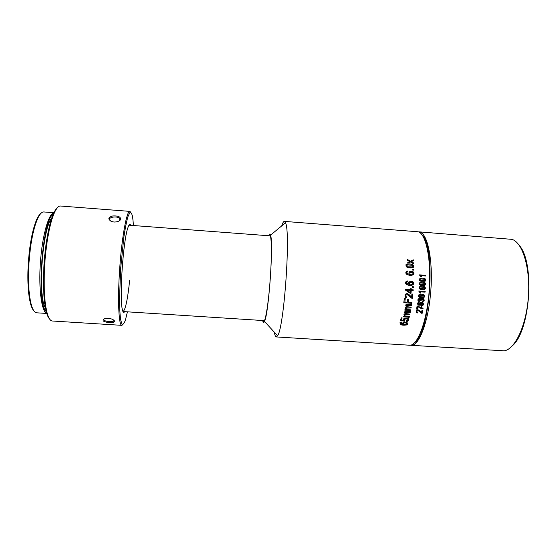 <?xml version="1.0" encoding="UTF-8"?>
<svg xmlns="http://www.w3.org/2000/svg" width="557" height="557" viewBox="0 0 557 557"><rect width="100%" height="100%" fill="white"/><g stroke="black" fill="none" stroke-linecap="round" stroke-linejoin="round"><path stroke-width="0.84" d="M519.403 245.567C535.026 263.141 530.375 330.44 512.482 345.688M418.126 231.837L419.275 231.879C427.254 232.687 433.088 258.894 430.874 289.814C428.751 320.741 419.33 345.758 411.317 345.319L410.251 345.201M411.059 345.312L504.224 350.826C515.107 349.246 526.428 325.379 528.391 296.63C530.459 267.889 522.584 242.573 512.036 239.364L418.878 231.83M414.714 342.639C430.206 332.557 436.138 247.106 422.185 234.991C436.138 247.106 430.206 332.557 414.714 342.639M421.684 305.563L421.259 307.861M403.317 323.701L402.989 324.473M276.314 336.936L409.444 345.215C417.437 346.391 427.059 321.403 429.259 290.03C431.557 258.671 425.632 232.123 417.569 231.733L284.362 221.394L285.497 222.786C290.838 231.566 284.07 328.08 277.581 335.76L276.265 336.936C275.478 336.804 274.838 335.23 274.336 332.216M281.745 225.884C282.684 222.87 283.555 221.373 284.362 221.394M409.66 261.525L407.773 262.347L407.821 263.238L410.502 262.02L413.586 263.774L413.538 262.911L411.198 261.644L413.391 260.718L413.322 259.841L410.398 261.184L407.585 259.527L407.647 260.377L409.66 261.525M411.198 261.644L413.426 262.883L413.482 263.719M405.928 264.784L406.206 266.754L407.557 267.499L413.057 267.527L413.524 267.165L413.315 265.083L411.957 264.331C409.848 263.656 407.898 263.74 406.116 264.568L405.928 264.784M412.688 269.665L412.702 270.082L413.816 270.159L413.795 269.296L412.681 269.212L412.688 269.665M412.64 271.51L409.054 271.851L408.929 273.71L409.722 274.455L406.895 273.452L406.875 272.178L407.891 271.795L407.808 271.015L406.311 271.524C405.559 272.512 405.698 273.445 406.735 274.336C408.845 275.416 410.955 275.59 413.078 274.852L413.649 274.357C414.269 273.16 413.928 272.206 412.64 271.51L412.542 271.482C413.858 272.262 414.192 273.209 413.552 274.309L412.974 274.817C411.595 275.388 409.834 275.388 407.689 274.81M420.869 275.673L425.799 275.98L425.799 275.353L419.4 274.893L420.988 276.885L421.746 276.94L420.869 275.673M419.56 278.869L419.686 280.547L420.73 281.188L425.158 281.181L425.722 280.61L425.492 279.085L424.441 278.444C422.652 277.811 421.029 277.95 419.56 278.869M412.5 281.473L408.789 281.926L408.657 283.75L409.423 284.516L406.624 283.492L406.617 282.232L407.703 281.786L407.661 280.979L406.039 281.591C405.336 282.615 405.461 283.555 406.422 284.404C408.49 285.511 410.606 285.685 412.772 284.919L413.44 284.314C414.032 283.095 413.719 282.148 412.5 281.473L412.396 281.431C413.642 282.197 413.955 283.137 413.343 284.258L412.667 284.878C411.157 285.483 409.332 285.469 407.195 284.829M419.435 282.907L419.525 284.599L420.563 285.24L424.998 285.226L425.583 284.634L425.374 283.109L424.33 282.469C422.554 281.835 420.925 281.974 419.435 282.907M412.291 287.147L412.264 287.586L413.385 287.663L413.44 286.751L412.319 286.667L412.291 287.147M419.226 286.966L419.282 288.665L420.312 289.306L424.754 289.292L425.36 288.672L425.172 287.168L424.142 286.528C422.373 285.887 420.737 286.033 419.226 286.966M405.169 289.918L410.105 293.26L411.003 293.323L411.247 290.489L413.169 290.622L413.231 289.821L411.31 289.689L411.379 288.805L410.474 288.742L410.412 289.626L405.218 289.264L405.169 289.918M420.145 291.833L425.088 292.126L425.144 291.485L418.732 291.039L420.173 293.073L420.932 293.128L420.145 291.833M418.579 295.078L418.572 296.763L419.581 297.396L424.03 297.375L424.685 296.728L424.531 295.28L423.522 294.646C421.774 294.012 420.131 294.159 418.579 295.078M411.741 298.19L412.417 298.329L412.869 294.054L411.922 293.985L411.595 297.16L408.908 294.479C407.613 293.386 406.318 293.386 405.023 294.479L405.057 297.041L406.714 297.786L406.909 296.978L405.768 296.547L405.663 295.001L408.093 294.932L411.532 298.099M420.5 300.341L421.183 300.453L421.245 299.687C422.387 298.796 423.209 298.956 423.717 300.174L422.331 301.149L422.359 301.783L424.225 300.759L423.926 299.005C422.819 298.12 421.802 298.211 420.89 299.269L420.41 298.705L418.836 298.608L418.015 299.325C417.646 300.502 418.07 301.233 419.303 301.511L419.518 300.891L418.537 299.68L420.354 299.499L420.5 300.341M408.643 299.227L407.703 299.165L407.32 302.145L404.848 301.978L405.28 298.531L404.333 298.461L403.79 302.75L411.776 303.293L411.895 302.458L408.267 302.207L408.643 299.227M422.972 302.653L420.34 302.709L419.755 303.293L419.727 304.407L420.284 304.992L418.119 304.206L418.077 303.405L419.108 302.897L419.129 302.277L417.548 303.036L417.896 304.909L422.937 305.299L423.717 304.519L422.86 302.604L423.599 304.477L422.826 305.25L418.265 305.139M411.066 307.958L411.184 307.213L406.582 306.587L406.422 305.459L411.484 305.333L411.595 304.582L406.102 304.575L405.67 304.999L406.269 306.998L405.245 307.645L405.774 309.574L404.96 309.518L404.842 310.186L410.613 310.569L410.746 309.824L406.568 309.427L405.983 308.105L411.066 307.958L406.199 307.77L405.9 308.947L406.345 309.323M417.102 305.974L416.587 309.142L417.332 309.191L417.736 306.796L422.979 308.877L423.083 308.265L417.102 305.974M421.614 313.257L422.143 313.361L422.742 310.235L421.99 310.186L421.552 312.512L419.56 310.541C418.425 309.65 417.332 309.727 416.274 310.778L416.351 312.4L417.632 312.95L417.827 312.359L416.942 312.045L416.831 311.071L418.885 310.862L421.315 313.125M409.785 314.823L409.931 314.12L405.35 313.521L405.204 312.491L410.279 312.359L410.412 311.655L404.932 311.628L404.452 312.08L405.03 313.904L403.957 314.559L404.452 316.32L403.644 316.265L403.512 316.884L409.256 317.267L409.409 316.571L405.252 316.181L404.695 314.97L409.785 314.823L404.932 314.621L404.598 315.722L404.981 316.056M404.264 319.551L404.417 319.231C406.192 318.27 407.376 318.458 407.982 319.795L406.227 320.769L406.137 321.452L408.504 320.484L408.149 318.437L404.431 318.249L403.658 318.876L403.679 320.421L401.625 319.997L402.126 317.866L401.193 317.803L400.567 320.456L404.5 321.229L404.772 320.63L404.264 319.551M406.805 322.343L403.519 322.364L402.732 322.942L402.593 324.042L403.233 324.627L400.615 323.819L400.629 323.032L401.966 322.531L402.05 321.918L399.996 322.67L400.267 324.508L406.506 324.968L407.543 324.216L406.805 322.343M262.66 320.519L263.085 321.995C263.482 322.844 263.948 322.663 264.491 321.445C268.641 314.566 273.682 242.72 270.549 235.131L269.901 233.919L268.592 235.743M411.484 305.333L406.889 305.055L406.276 306.273M401.952 321.918L401.277 324.244M409.945 273.981L409.91 272.178L409.903 273.947L410.565 274.302M409.228 261.665L409.193 261.296M404.925 318.82L404.438 320.407M403.574 323.004L403.254 323.875M413.517 272.143L413.559 274.462M413.461 282.274L413.371 284.404M408.553 317.218L407.71 320.108M407.334 321.278L406.958 322.406M406.701 323.137L406.269 324.292M268.829 235.757L268.864 235.681C271.294 229.7 272.227 249.459 270.396 276.711C268.599 303.948 264.888 325.699 263.148 321.236L262.897 320.533M270.354 235.5L269.936 235.841M264.004 320.602L264.373 321.006M410.502 262.02L407.815 263.169M413.391 260.718L411.087 261.609M413.231 259.882L413.28 260.69M410.398 261.184L407.585 259.562M407.111 266.545L407.125 264.867L412.347 265.25L412.821 266.692L412.417 266.97L407.647 266.775M411.707 265L407.021 264.84L406.645 265.083L407.007 266.518M411.658 264.241L413.21 265.048L413.433 267.109L412.953 267.492C411.574 268.014 409.785 268.021 407.599 267.513M413.816 270.159L412.702 270.054M413.684 269.289L413.705 270.124M412.229 274.343L410.008 273.988L409.771 272.415L412.674 272.408L412.967 273.877L412.229 274.343M411.999 272.074L410.008 272.213M407.71 271.022L407.787 271.76L406.756 272.157L406.791 273.417L407.975 274.135M412.145 271.322L412.542 271.482M425.799 275.98L420.695 275.583L421.635 276.906L420.974 276.857M425.68 275.346L425.68 275.945M420.424 280.373L420.103 279.266L420.521 278.932L424.699 279.231L425.123 280.303L424.671 280.7L420.758 280.533M424.26 279.036L420.41 278.897L419.964 279.273L420.312 280.331M424.337 278.409L425.381 279.043L425.611 280.554L425.04 281.139L420.667 281.16M411.902 282.079L409.402 282.441L409.625 283.993L410.21 284.335M411.943 284.39L409.729 284.035L409.52 282.476L412.486 282.399L412.758 283.847L411.943 284.39M407.564 280.986L407.599 281.745L406.499 282.211L406.519 283.45L407.473 284.119M420.27 284.418L419.964 283.318L420.396 282.97L424.58 283.262L424.991 284.335L424.511 284.745L420.563 284.564M424.169 283.074L420.284 282.928L419.818 283.318L420.152 284.376M424.281 282.455L425.263 283.067L425.471 284.571L424.88 285.184L420.444 285.198M413.378 287.663L412.264 287.551M413.329 286.737L413.266 287.621M420.034 288.484L419.741 287.391L420.187 287.029L424.371 287.321L424.768 288.38L424.281 288.811L420.291 288.617M423.995 287.147L420.075 286.987L419.595 287.398L419.922 288.435M424.142 286.528L425.061 287.127L425.256 288.61L424.636 289.243L420.145 289.243M406.735 290.176L410.349 290.427L406.631 290.134L410.175 292.474L406.631 290.134M410.349 290.427L410.175 292.474M413.169 290.622L411.143 290.448L410.906 293.281L410.049 293.219M413.12 289.814L413.057 290.58M411.31 289.689L411.275 288.798M425.088 292.126L419.985 291.736L420.82 293.079L420.152 293.038M425.026 291.478L424.97 292.084M419.33 296.582L419.059 295.53L419.539 295.14L423.724 295.433L424.1 296.456L423.571 296.902L419.518 296.686M423.411 295.28L419.428 295.092L418.92 295.53L419.219 296.533M423.633 294.681L424.42 295.231L424.573 296.658L423.912 297.327L419.31 297.285M411.595 297.16L407.982 293.887M406.714 297.786L405.677 297.487M406.798 296.972L406.617 297.737M407.543 294.618L405.559 294.952L406.095 296.777M412.417 298.329L411.644 298.141M412.758 294.047L412.312 298.28M423.271 298.573L423.814 298.956L424.107 300.71L422.352 301.727M420.89 299.269L420.159 298.58M419.303 301.511L418.683 301.302M419.4 300.871L419.191 301.462M419.957 299.193L418.467 299.541L418.982 300.724M421.183 300.453L420.507 300.307M422.993 299.193L421.127 299.638L421.064 300.404M411.776 303.293L403.797 302.709M411.783 302.451L411.679 303.245M408.267 302.207L408.539 299.22M404.848 301.978L405.176 298.524M422.54 303.154L420.653 303.168L420.263 303.558L420.827 304.804M422.317 304.895L420.57 304.623L420.375 303.614L420.772 303.217L422.895 303.363L423.125 304.296L422.317 304.895M419.017 302.284L418.996 302.848L417.959 303.363L418.669 304.644M410.613 310.569L404.848 310.145M410.641 309.817L410.53 310.528M411.073 307.199L410.955 307.903M406.526 305.34L406.777 306.733M411.498 304.575L411.386 305.285M417.332 309.191L416.594 309.093M417.736 306.796L417.228 309.135M422.979 308.877L419.442 307.861M422.958 308.251L422.86 308.829M417.659 306.009L419.679 307.262M421.552 312.512L418.941 310.138M417.632 312.95L416.706 312.672M417.701 312.352L417.527 312.895M418.558 310.674L416.72 311.008L417.116 312.171M422.143 313.361L421.51 313.208M422.624 310.228L422.039 313.306M409.256 317.267L403.519 316.842M409.304 316.564L409.172 317.218M409.813 314.113L409.68 314.761M410.279 312.359L405.698 312.08L405.106 312.435L405.489 313.626M410.321 311.648L410.182 312.31M407.898 318.284L408.42 320.386L406.144 321.396M401.625 319.997L402.022 317.859M404.5 321.229L400.574 320.414M404.709 320.595L404.403 321.173M407.39 318.855L404.319 319.168L404.674 320.567M406.471 322.949L403.902 322.809L403.372 323.199L403.714 324.334M405.768 324.557L403.623 324.265L403.477 323.262L404.006 322.872L406.638 323.046L406.833 323.979L405.768 324.557M407.07 322.468L407.439 324.153L406.401 324.905C404.243 325.406 402.203 325.281 400.281 324.522M401.075 322.712L400.518 322.983L400.894 324.07M401.869 322.475L400.97 322.649M129.085 225.202L270.472 235.883M122.909 311.53L123.02 311.551C125.402 310.047 127.616 299.673 129.656 280.429M124.671 311.655C123.598 313.285 122.735 312.178 122.087 308.32C119.449 295.175 123.236 241.153 127.692 228.349C128.89 224.562 129.906 223.552 130.742 225.327M133.506 225.536L132.643 217.007C131.884 213.484 130.923 212.043 129.774 212.683L127.88 216.798C126.523 221.637 125.186 228.405 123.863 237.087L120.688 268.133L119.504 299.276C119.602 308.028 119.985 314.879 120.66 319.815L121.962 324.083C123.02 324.835 124.169 323.492 125.416 320.059L127.435 311.829M122.93 324.578L121.858 325.344C118.704 325.845 117.485 299.763 119.727 268.07C121.927 236.37 126.787 210.588 129.851 211.382L130.832 212.294M129.851 211.382L60.448 206.013C58.353 205.867 56.166 208.478 53.904 213.846C49.489 224.276 45.583 246.333 44.511 268.251C43.655 287.551 44.476 302.298 46.99 312.484C48.487 318.068 50.283 320.909 52.386 321.006L121.809 325.344M109.339 322.628C103.108 321.869 101.534 320.567 104.632 318.715C109.813 318.026 113.182 318.889 114.749 321.312C114.415 322.357 112.611 322.795 109.339 322.628L109.36 321.605C111.428 321.744 112.89 321.556 113.746 321.062L114.046 320.505L114.749 321.312M113.969 222.041L111.651 221.54C107.654 219.214 107.967 217.369 112.591 215.998C118.07 215.629 120.765 216.798 120.674 219.507C119.525 221.199 117.29 222.048 113.969 222.041M49.761 319.252C48.438 317.998 47.282 315.485 46.287 311.725C43.801 301.664 42.98 287.134 43.822 268.119C44.88 246.528 48.738 224.798 53.103 214.494C54.635 210.838 56.153 208.464 57.656 207.392M51.85 217.836C42.353 228.259 37.535 296.442 45.479 308.098M53.514 214.16C42.346 218.253 35.927 303.934 46.259 311.614M47.261 313.48C41.9 313.389 38.419 290.086 40.403 262.382C42.332 234.678 49.058 212.106 54.37 212.76L43.843 211.952C41.712 211.82 39.526 214.285 37.284 219.361C32.828 230.326 29.987 246.013 28.769 266.42C28.073 282.893 28.915 295.649 31.303 304.693C32.814 309.991 34.638 312.7 36.776 312.811L47.261 313.48M33.984 310.966C32.703 309.72 31.582 307.38 30.614 303.948C28.254 295.036 27.418 282.483 28.108 266.295C29.305 246.229 32.097 230.8 36.497 220.001C37.96 216.666 39.415 214.466 40.877 213.401M119.261 220.871L119.915 220.057L119.783 218.567C117.527 215.615 107.369 217.077 109.854 220.28L110.516 221.004M103.936 318.994C103.4 320.393 105.21 321.271 109.36 321.605M122.986 311.544L264.547 320.637M264.491 321.445L277.581 335.76M270.549 235.131L285.497 222.786M30.614 303.948L31.303 304.693M36.497 220.001L37.284 219.361M46.287 311.725L46.99 312.484M53.103 214.494L53.904 213.846M119.783 218.567L119.804 220.495M113.746 321.055L113.865 320.101M120.674 219.514L119.908 220.071"/></g></svg>
